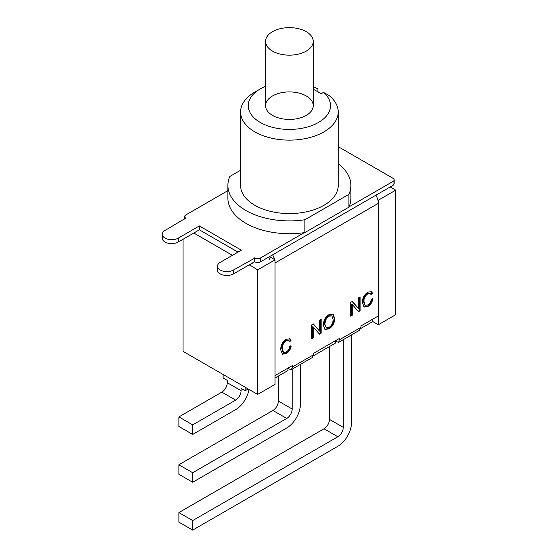 <?xml version="1.0" encoding="UTF-8"?>
<svg xmlns="http://www.w3.org/2000/svg" width="558" height="558" viewBox="0 0 558 558"><rect width="100%" height="100%" fill="white"/><g stroke="black" fill="none" stroke-linecap="round" stroke-linejoin="round"><path stroke-width="0.84" d="M269.5 256.638L275.045 259.84L257.65 269.884L249.384 264.736M390.181 186.965L395.727 190.166L378.331 200.203L377.871 199.938M232.428 255.32L193.828 233.035L232.428 255.32M275.045 377.975L287.984 370.505L287.984 368.12L288.932 368.95L291.374 369.626L292.378 366.962L292.378 365.581L275.045 375.59L275.045 262.978L378.331 203.342A11.683 6.745 -120 0 0 375.911 195.202M313.568 355.732L335.281 343.198L335.281 340.812L336.23 341.649L338.664 342.319L339.676 338.274L313.701 353.27L313.701 354.651L292.378 366.962M275.045 259.84L275.045 384.378L257.65 394.422L183.066 351.359L183.066 239.249M378.331 200.203L378.331 324.742L395.727 314.698L395.727 190.166M378.331 324.742L372.786 321.541L372.786 319.155M372.786 321.541L360.859 328.432M257.65 394.422L257.65 269.884M304.312 232.644L260.37 258.019A3.843 2.218 180 0 1 254.929 258.019L233.516 270.009A9.381 5.413 180 0 1 223.291 271.181A9.381 5.413 180 0 1 217.501 266.18L217.501 270.072A9.381 5.413 0 0 0 223.291 275.073A9.381 5.413 0 0 0 233.516 273.901L254.608 261.723L249.384 265.113M162.273 234.29L162.273 238.182A9.381 5.413 0 0 0 168.063 243.183A9.381 5.413 0 0 0 178.281 242.012L199.373 229.833L237.973 252.118L199.373 229.833L199.373 225.941L178.281 238.12A9.381 5.413 180 0 1 168.063 239.291A9.381 5.413 180 0 1 162.273 234.29A9.381 5.413 180 0 1 165.022 230.461L185.786 218.094A3.843 2.218 180 0 1 184.656 216.525A3.843 2.218 180 0 1 185.786 214.956L227.894 190.648M269.5 259.777A3.843 2.218 -120 0 0 268.705 257.099M272.625 254.832A11.683 6.745 60 0 1 274.585 259.575M367.813 304.947C369.647 303.88 370.819 302.038 371.314 299.416L372.897 298.962C372.165 302.429 370.512 304.919 367.952 306.44L364.067 307.081L362.323 302.443C362.567 297.756 364.451 294.317 367.98 292.141L371.468 291.653L372.702 293.431L371.14 294.764L370.205 293.382L367.938 293.731C365.162 295.733 363.837 298.321 363.955 301.494L365.19 305.282L367.813 304.947M365.19 305.282L364.646 304.968L363.411 301.18C363.293 298.007 364.618 295.419 367.401 293.417L370.205 293.382M370.903 294.192L372.158 293.117L371.189 291.52M372.702 293.431L372.158 293.117M363.802 306.9L367.408 306.126C369.968 304.605 371.621 302.115 372.353 298.649M350.703 315.535L351.673 314.977L351.673 304.138L352.217 304.452L352.217 315.291L350.703 316.163L350.703 302.352L352.328 301.418L358.62 308.63L358.62 297.784L360.126 296.912L360.126 310.722L358.508 311.657L352.217 304.452M352.217 315.291L351.673 314.977M358.145 311.238L359.589 310.408L359.589 297.226M360.126 310.722L359.589 310.408M358.62 308.63L352.147 301.522M286.128 352.112C287.963 351.045 289.135 349.196 289.63 346.574L291.213 346.12C290.481 349.587 288.828 352.077 286.268 353.598L282.383 354.239L280.646 349.601C280.883 344.914 282.773 341.475 286.296 339.299L289.783 338.818L291.018 340.596L289.456 341.921L288.521 340.54L286.261 340.889C283.485 342.898 282.153 345.486 282.271 348.652L283.506 352.44L286.128 352.112M283.506 352.44L282.962 352.126L281.727 348.338C281.609 345.172 282.941 342.584 285.717 340.575L288.521 340.54M289.218 341.35L290.474 340.282L289.504 338.678M291.018 340.596L290.474 340.282M282.125 354.058L285.724 353.284C288.284 351.763 289.937 349.273 290.676 345.807M311.72 338.043L312.689 337.485L312.689 326.646L313.233 326.96L313.233 337.799L311.72 338.671L311.72 324.861L313.338 323.926L319.629 331.138L319.629 320.292L321.143 319.42L321.143 333.231L319.518 334.165L313.233 326.96M313.233 337.799L312.689 337.485M319.155 333.754L320.599 332.917L320.599 319.734M321.143 333.231L320.599 332.917M319.629 331.138L313.164 324.031M329.039 327.337C331.591 325.788 332.959 323.145 333.126 319.406L331.843 315.856L329.053 316.177C326.57 317.46 325.202 320.18 324.951 324.324L326.221 327.651L329.039 327.337M331.843 315.856L328.509 315.863C326.025 317.146 324.658 319.867 324.407 324.01L326.221 327.651M329.046 328.899L325.028 329.38L323.319 325.244C323.549 320.383 325.454 316.839 329.046 314.614L333.063 314.133L334.758 318.485C334.479 323.194 332.575 326.667 329.046 328.899L328.502 328.585C332.031 326.353 333.935 322.88 334.214 318.172L332.777 313.994M324.763 329.206L328.502 328.585M359.457 330.315L360.998 327.344L360.998 325.963L378.331 315.954L378.331 203.342M312.166 357.622L313.701 354.651M313.233 86.448L317.921 89.078L317.921 91.84M323.494 92.391A41.132 23.743 180 0 1 314.538 124.469A41.132 23.743 180 0 1 258.514 121.358A41.132 23.743 180 0 1 260.314 88.882L254.88 92.021A48.818 28.186 0 0 0 240.582 111.949A48.818 28.186 0 0 0 289.4 140.135A48.818 28.186 0 0 0 338.218 111.949A48.818 28.186 0 0 0 329.011 95.481L323.494 92.391L321.185 93.723L313.233 89.127M260.314 88.882A41.132 23.743 180 0 1 265.566 86.323M338.218 111.949L338.218 185.395A48.818 28.186 180 0 1 289.4 213.575A48.818 28.186 180 0 1 240.582 185.395L240.582 111.949M306.251 95.941A23.834 13.762 180 0 1 313.233 105.671A23.834 13.762 180 0 1 289.4 119.433A23.834 13.762 180 0 1 265.566 105.671A23.834 13.762 180 0 1 280.276 92.963A23.834 13.762 180 0 1 306.251 95.941M338.218 163.794A61.506 35.51 180 0 1 350.898 185.395A61.506 35.51 180 0 1 348.917 194.344L304.898 219.754A61.506 35.51 180 0 1 227.894 185.395A61.506 35.51 180 0 1 229.882 176.44L240.582 170.267M350.898 185.395L350.898 198.195A61.506 35.51 180 0 1 348.917 207.151L348.917 194.344M348.917 207.151L304.898 232.56L304.898 219.754M304.898 232.56A61.506 35.51 180 0 1 227.894 198.195L227.894 185.395M306.251 31.666A23.834 13.762 180 0 1 313.233 41.397A23.834 13.762 180 0 1 289.4 55.151A23.834 13.762 180 0 1 265.566 41.397A23.834 13.762 180 0 1 280.276 28.681A23.834 13.762 180 0 1 306.251 31.666M300.434 364.395L300.434 404.243A19.377 11.188 -60 0 1 286.735 427.972L192.691 482.265L178.881 474.293L178.881 464.758L272.925 410.458L286.735 418.43A7.686 4.436 120 0 0 292.169 409.014L292.169 369.166M278.365 376.057L278.365 401.042A7.686 4.436 -60 0 1 272.925 410.458M192.691 482.265L192.691 472.724L178.881 464.758M192.691 472.724L286.735 418.43M351.533 334.891L351.533 422.573A19.377 11.188 -60 0 1 337.834 446.302L192.691 530.1L178.881 522.128L178.881 512.586L324.024 428.788L337.834 436.761A7.686 4.436 120 0 0 343.268 427.344L343.268 339.662M329.464 346.56L329.464 419.372A7.686 4.436 -60 0 1 324.024 428.788M192.691 530.1L192.691 520.558L178.881 512.586M192.691 520.558L337.834 436.761M249.021 389.442A19.377 11.188 -60 0 1 235.636 409.642L192.691 434.438L178.881 426.465L178.881 416.924L221.826 392.128L235.636 400.1A7.686 4.436 120 0 0 241.07 390.684L241.07 388.361L245.199 390.746L248.247 388.989M223.13 374.488L223.13 378.003L227.259 380.389L227.259 382.711A7.686 4.436 -60 0 1 221.826 392.128M245.199 387.231L245.199 390.746M192.691 434.438L192.691 424.896L178.881 416.924M192.691 424.896L235.636 400.1M217.501 266.18A9.381 5.413 180 0 1 220.25 262.351L241.342 250.172L199.373 225.941M338.218 146.663L393.013 178.302A3.843 2.218 180 0 1 394.136 179.871A3.843 2.218 180 0 1 393.013 181.441L349.064 206.809M254.929 258.019L254.929 261.911A3.843 2.218 0 0 0 260.37 261.911L393.013 185.333A3.843 2.218 0 0 0 394.136 183.763L394.136 179.871M254.608 261.723L254.608 257.831M363.955 301.494L363.411 301.18M367.938 293.731L367.401 293.417M367.952 306.44L367.408 306.126M282.271 348.652L281.727 348.338M286.261 340.889L285.717 340.575M286.268 353.598L285.724 353.284M329.053 316.177L328.509 315.863M324.951 324.324L324.407 324.01M334.758 318.485L334.214 318.172M360.998 327.344L339.676 339.655M292.169 409.014L278.365 401.042M343.268 427.344L329.464 419.372M241.07 390.684L227.259 382.711M185.786 218.471L185.786 218.094M260.37 261.911L260.37 258.019M393.013 181.441L393.013 185.333M233.516 273.901L233.516 270.009M178.281 242.012L178.281 238.12M359.275 330.42L338.852 342.214M311.978 357.727L291.555 369.515M313.233 105.671L313.233 41.397M265.566 105.671L265.566 41.397M184.656 219.12L184.656 216.525"/></g></svg>
